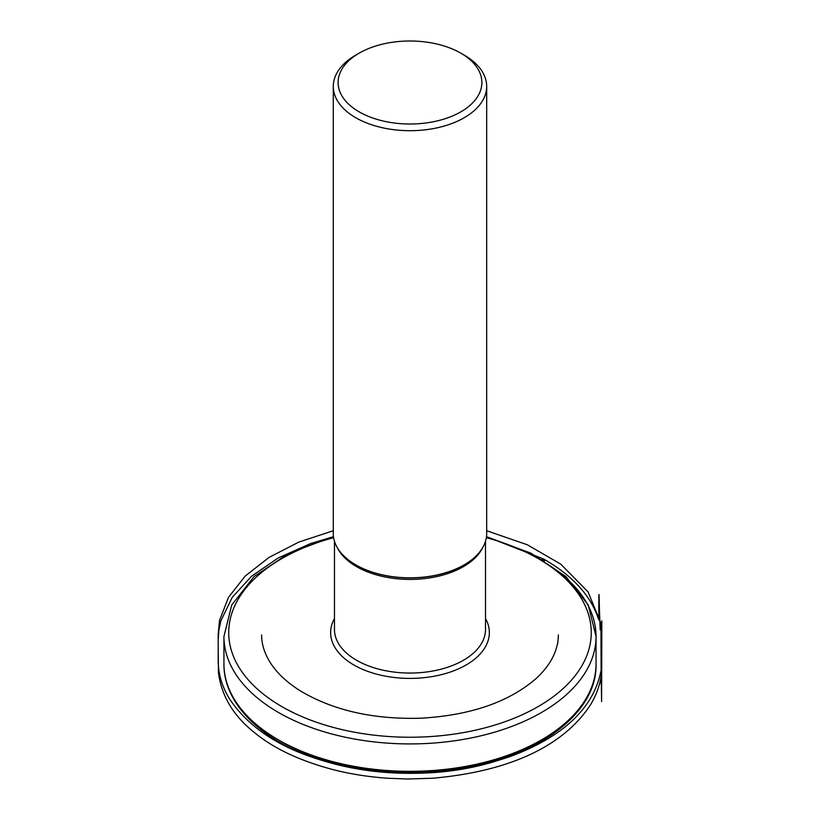<?xml version="1.0" encoding="UTF-8"?>
<svg xmlns="http://www.w3.org/2000/svg" width="820" height="820" viewBox="0 0 820 820"><rect width="100%" height="100%" fill="white"/><g stroke="black" fill="none" stroke-linecap="round" stroke-linejoin="round"><path stroke-width="1.23" d="M462.459 54.14A76.69 44.28 180 0 1 464.212 55.114L464.212 55.114A76.69 44.28 180 0 1 486.68 86.428L486.68 533.533A76.69 44.28 180 0 1 472.75 558.973A76.69 44.28 180 0 1 355.757 564.847A76.69 44.28 180 0 1 347.219 558.973A76.69 44.28 180 0 1 333.289 533.533L333.289 86.428A76.69 44.28 180 0 1 355.757 55.114A76.69 44.28 180 0 1 357.51 54.14M460.819 53.156L460.819 53.156A71.893 41.512 180 0 1 460.819 111.858A71.893 41.512 180 0 1 359.15 111.858A71.893 41.512 180 0 1 359.15 53.156A71.893 41.512 180 0 1 460.819 53.156L464.212 55.114L460.819 53.156M486.68 86.428A76.69 44.28 180 0 1 409.99 130.698A76.69 44.28 180 0 1 333.289 86.428M486.567 536.69L543.629 559.014L544.582 560.757L541.794 559.086L543.629 559.014C572.739 575.691 591.128 595.986 598.805 619.889C598.795 576.245 599.174 600.158 599.451 609.547L600.178 629.842C600.547 630.129 600.814 623.651 601.08 628.858L601.788 640.522L601.552 672.369C600.588 683.367 596.868 694.232 590.4 704.954C563.535 745.872 509.958 771.456 432.509 778.241L407.386 779L387.788 778.262C368.897 776.919 351.021 774.141 334.16 769.908C300.817 761.185 274.423 748.885 254.989 733.018C233.597 716.208 221.41 696.016 218.427 672.461L218.181 640.512L218.817 630.375L220.898 620.801L232.173 597.462L251.525 576.265L278.011 558.082L310.431 543.629L333.238 536.741M485.512 618.516A79.355 45.817 180 0 1 451.379 671.672A79.355 45.817 180 0 1 353.871 664.989A79.355 45.817 180 0 1 334.468 618.516M333.627 537.684A181.251 104.642 0 0 0 281.813 706.584A181.251 104.642 0 0 0 558.543 692.551A181.251 104.642 0 0 0 486.342 537.684M278.431 712.457A186.048 107.42 180 0 1 223.932 636.505L223.932 663.913A186.048 107.42 0 0 0 409.99 771.323A186.048 107.42 0 0 0 596.037 663.913L596.037 636.505A186.048 107.42 180 0 1 481.186 735.745A186.048 107.42 180 0 1 278.431 712.457M541.538 560.552A186.048 107.42 180 0 1 596.037 636.505L588.247 604.996L565.861 576.532L531.001 553.213L486.485 536.669M539.826 740.839A181.251 104.642 180 0 1 280.143 740.839M347.342 559.076A76.383 44.096 0 0 0 347.465 559.178A76.383 44.096 0 0 0 355.972 565.031A76.383 44.096 0 0 0 472.504 559.178A76.383 44.096 0 0 0 472.627 559.076M334.468 541.231L334.468 629.452A75.522 43.603 0 0 0 356.587 660.284A75.522 43.603 0 0 0 438.884 669.735A75.522 43.603 0 0 0 485.512 629.452L485.512 541.231M482.672 547.647A75.522 43.603 180 0 1 409.99 579.422A75.522 43.603 180 0 1 337.297 547.647M333.484 536.669L288.968 553.213L254.108 576.532L231.722 604.996L223.932 636.505M223.932 663.913C223.481 704.206 262.564 741.823 320.651 760.007C352.354 770.011 386.189 774.377 422.156 773.116C516.231 770.646 597.698 721.415 596.037 663.913M359.15 53.156L355.757 55.114M558.379 634.926L558.164 639.087C558.03 638.472 557.815 645.227 557.528 643.464C555.171 655.856 547.996 667.562 536.024 678.591C508.707 702.217 470.208 715.429 420.537 718.217C372.915 719.529 332.715 710.325 299.956 690.624C285.462 681.451 274.987 671.139 268.509 659.7C263.896 651.367 261.59 643.116 261.59 634.957M486.68 530.724L527.27 544.746L560.798 564.18L588.053 591.876L600.947 623.333L601.142 683.695L601.829 620.863L601.603 701.612L601.08 670.35C593.844 707.721 563.822 736.36 511.003 756.245C462.582 773.055 411.168 777.175 356.772 768.617C295.733 757.526 253.4 734.412 229.784 699.275C221.974 686.76 218.11 673.599 218.181 659.782L218.192 634.434L219.504 620.514L228.442 597.411L245.19 576.091L269.032 557.415L298.869 542.071L333.289 530.724"/></g></svg>
